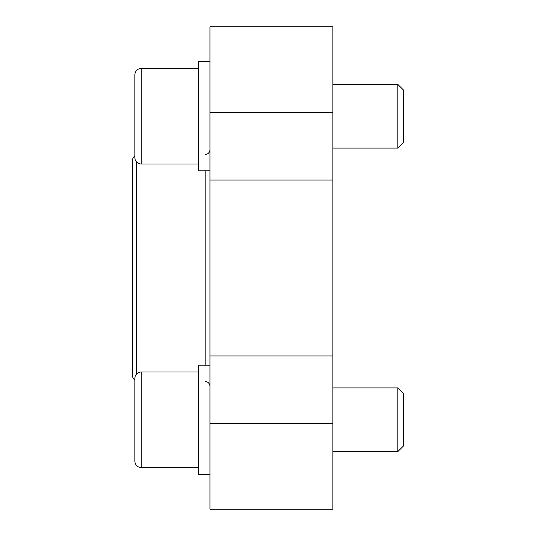 <?xml version="1.0" encoding="UTF-8"?>
<svg xmlns="http://www.w3.org/2000/svg" width="536" height="536" viewBox="0 0 536 536"><rect width="100%" height="100%" fill="white"/><g stroke="black" fill="none" stroke-linecap="round" stroke-linejoin="round"><path stroke-width="0.8" d="M403.394 393.498L403.394 446.046L397.806 451.634L397.806 387.917L403.394 393.498M141.256 467.56L198.601 467.56L141.256 467.56A6.372 6.372 0 0 1 134.884 461.188L134.884 378.362A6.372 6.372 0 0 1 141.256 371.991L141.256 467.56A6.372 6.372 0 0 1 134.884 461.188L134.884 451.305M403.394 89.954L403.394 142.502L397.806 148.083L397.806 84.366L403.394 89.954M198.601 164.009L141.256 164.009A6.372 6.372 0 0 1 134.884 157.638L134.884 74.812A6.372 6.372 0 0 1 141.256 68.441A6.372 6.372 0 0 0 134.884 74.812L134.884 84.695M134.884 388.245L134.884 379.863A4.094 4.094 0 0 1 132.606 376.198L132.606 159.802A4.094 4.094 0 0 1 134.884 156.137L134.884 147.755M205.147 381.485A4.918 4.918 0 0 1 209.918 385.639M209.918 150.361A4.918 4.918 0 0 1 205.147 154.515M209.978 61.613L198.601 61.613L198.601 170.837L209.978 170.837M209.978 365.163L198.601 365.163L198.601 474.387L209.978 474.387M332.849 355.978L209.978 355.978L209.978 509.2L332.849 509.2L332.849 26.8L209.978 26.8L209.978 180.022L332.849 180.022M209.978 355.978L209.978 180.022M141.256 164.009L141.256 68.441L198.601 68.441M136.633 373.974L136.633 162.026M205.147 365.163L205.147 170.837M332.849 423.487L209.978 423.487M332.849 112.513L209.978 112.513M332.849 387.917L397.806 387.917M198.601 371.991L141.256 371.991M332.849 84.366L397.806 84.366M332.849 148.083L397.806 148.083M332.849 451.634L397.806 451.634"/></g></svg>
